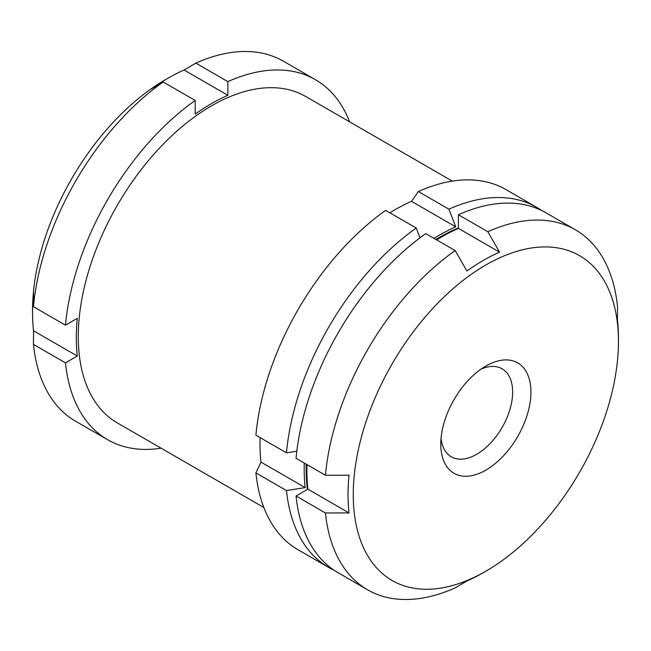 <?xml version="1.0" encoding="UTF-8"?>
<svg xmlns="http://www.w3.org/2000/svg" width="651" height="651" viewBox="0 0 651 651"><rect width="100%" height="100%" fill="white"/><g stroke="black" fill="none" stroke-linecap="round" stroke-linejoin="round"><path stroke-width="0.98" d="M455.163 250.57L425.77 233.603A207.832 119.996 -60 0 0 296.042 458.288L325.435 475.254A207.832 119.996 -60 0 1 455.163 250.57L466.913 271.011A191.215 110.401 -60 0 1 499.569 252.157L458.426 228.403L458.426 214.74A207.832 119.996 -60 0 1 546.01 212.828L575.403 229.795A207.832 119.996 -60 0 1 617.539 306.613L617.457 320.227A191.215 110.401 -60 0 1 618.45 338.512L618.45 341.531A187.512 108.261 -60 0 1 485.858 571.187A187.512 108.261 -60 0 1 353.265 494.638A187.512 108.261 -60 0 1 485.858 264.981A187.512 108.261 -60 0 1 618.45 341.531M260.091 437.602A191.215 110.401 120 0 0 260.97 462.088L255.9 472.895A207.929 120.044 -60 0 0 298.052 549.753L328.625 567.403A207.929 120.044 -60 0 1 286.473 490.545L255.9 472.895M296.799 451.216L286.473 452.836L255.9 435.185A207.929 120.044 -60 0 1 385.685 210.387L416.258 228.037L420.025 237.786M434.03 238.372A191.215 110.401 -60 0 1 455.741 226.857L448.913 209.183L418.349 191.532L411.522 201.33A191.215 110.401 120 0 0 389.876 212.804M418.349 191.532A207.929 120.044 -60 0 1 505.982 189.604L536.554 207.262A207.929 120.044 -60 0 1 541.681 210.525M65.466 362.876L77.298 356.048A191.215 110.401 120 0 1 77.298 318.339L65.466 325.166L33.461 306.694L33.543 293.072A191.215 110.401 120 0 0 32.55 312.496A191.215 110.401 120 0 0 33.543 330.781L33.461 344.403A207.848 119.996 -60 0 0 75.597 421.221L107.602 439.694A207.848 119.996 -60 0 1 65.466 362.876L33.461 344.403M33.461 306.694A207.848 119.996 -60 0 1 163.189 81.993L151.431 88.87A191.215 110.401 120 0 1 152.741 87.942A191.215 110.401 120 0 1 167.763 78.307A191.215 110.401 120 0 1 184.087 70.015L195.845 63.139A207.848 119.996 -60 0 1 283.437 61.218L315.442 79.699A207.848 119.996 -60 0 1 349.587 121.81M32.55 312.496L32.55 310.234A188.448 108.798 -60 0 1 150.999 88.935A188.448 108.798 -60 0 1 165.802 79.438L167.763 78.307M499.569 252.157L487.819 231.715L458.426 214.74M485.858 571.187L483.237 572.701A191.215 110.401 -60 0 1 466.913 580.985L455.163 587.861A207.832 119.996 -60 0 1 367.571 589.782A207.832 119.996 -60 0 1 325.435 512.964L296.042 495.997A207.832 119.996 -60 0 0 338.178 572.807L367.571 589.782M65.466 325.166A207.848 119.996 -60 0 1 195.194 100.474L195.194 114.137A191.215 110.401 120 0 1 227.85 95.282L227.85 81.619L195.845 63.139M227.85 81.619A207.848 119.996 -60 0 1 315.442 79.699M161.139 448.205A207.848 119.996 -60 0 1 107.602 439.694M263.858 507.511L117.302 422.898A188.448 108.798 -60 0 1 117.302 205.301A188.448 108.798 -60 0 1 305.742 96.503L452.299 181.108M195.194 100.474L163.189 81.993M448.913 209.183A207.929 120.044 -60 0 1 536.554 207.262M334.02 570.203A207.929 120.044 -60 0 1 328.625 567.403M307.418 489.43A189.457 109.384 -60 0 1 306.23 464.163M435.95 239.478A189.457 109.384 -60 0 1 458.426 227.883M286.473 452.836A207.929 120.044 -60 0 1 416.258 228.037M286.473 490.545L305.189 487.615A191.215 110.401 -60 0 1 304.302 463.056M487.819 231.715A207.832 119.996 -60 0 1 575.403 229.795M325.435 512.964L349.017 512.923A191.215 110.401 -60 0 1 348.025 494.638A191.215 110.401 -60 0 1 349.017 475.206L325.435 475.254M349.017 512.923L307.874 489.17L296.042 495.997M307.874 489.17A191.215 110.401 -60 0 1 306.995 464.602M436.715 239.918A191.215 110.401 -60 0 1 458.426 228.403M481.024 369.133A50.802 29.336 -60 0 1 502.116 368.808A50.802 29.336 -60 0 1 502.116 427.471A50.802 29.336 -60 0 1 451.314 456.799A50.802 29.336 -60 0 1 441.053 438.375M440.792 444.104A63.733 36.798 -60 0 1 485.858 366.041A63.733 36.798 -60 0 1 530.923 392.065A63.733 36.798 -60 0 1 485.858 470.128A63.733 36.798 -60 0 1 440.792 444.104M455.741 226.857L411.522 201.33M305.189 487.615L260.97 462.088M227.85 95.282L184.087 70.015M77.298 356.048L33.543 330.781"/></g></svg>
